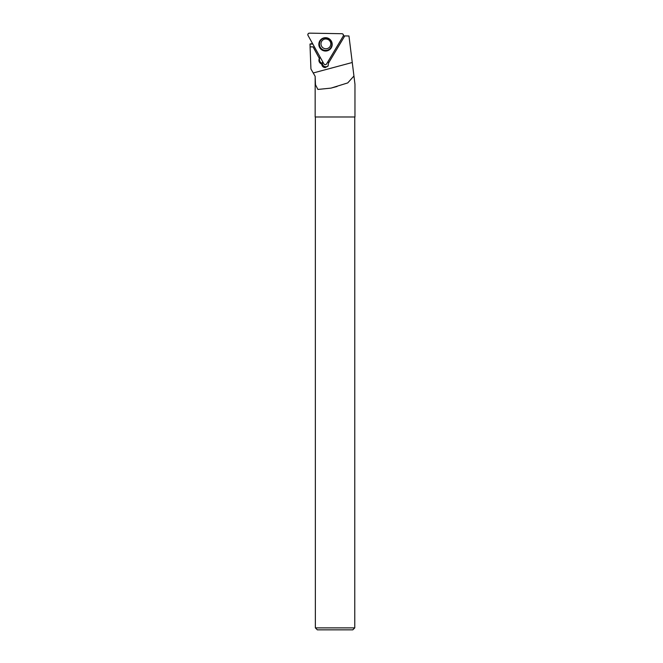 <?xml version="1.0" encoding="UTF-8"?>
<svg xmlns="http://www.w3.org/2000/svg" width="663" height="663" viewBox="0 0 663 663"><rect width="100%" height="100%" fill="white"/><g stroke="black" fill="none" stroke-linecap="round" stroke-linejoin="round"><path stroke-width="0.99" d="M341.926 33.714L309.43 33.15A1.566 1.558 -143.7 0 0 308.038 35.47L323.892 63.863A1.566 1.558 -143.7 0 0 326.602 63.913L343.243 36.084A1.566 1.558 -143.7 0 0 341.926 33.714M319.79 40.932A6.68 6.655 -143.7 0 0 322.102 50.081A6.68 6.655 -143.7 0 0 331.848 42.266A6.68 6.655 -143.7 0 0 319.79 40.932M343.351 35.885L348.962 35.984L353.943 76.013M344.785 35.91L328.5 63.118L327.978 66.184L325.135 67.593C323.088 67.361 321.961 66.209 321.754 64.154L320.801 63.648C318.944 62.281 318.464 60.532 319.351 58.402L313.118 46.849L310.077 46.858L310.93 68.985L313.226 72.971L352.26 62.496M310.077 46.858L313.069 46.916L319.351 58.402M353.984 76.336L354.962 84.226L354.962 116.986L315.165 116.986L315.165 76.336L313.226 72.971M315.165 77.215L315.497 84.74L317.884 89.439L330.978 88.121L347.735 82.916L353.652 76.336M312.522 43.493L310.002 44.04L310.118 46.8M352.791 629.85L317.337 629.85L315.364 627.878L354.763 627.878L352.791 629.85M354.763 116.986L354.763 627.878M327.903 61.734A3.456 3.439 36.3 0 1 328.591 62.96M320.13 57.117L319.541 58.104A3.945 3.928 -143.7 0 0 319.442 58.286M310.002 44.04L312.853 44.09M320.171 57.192L319.972 57.524A3.945 3.928 -143.7 0 0 321.331 62.919L320.801 63.648M328.243 65.753A3.456 3.439 36.3 0 1 322.715 61.758A3.456 3.439 -143.7 0 0 322.284 63.424A3.945 3.928 -143.7 0 1 321.671 63.126L321.331 62.919M322.284 63.424L321.754 64.154M326.602 63.913L343.243 36.084C343.674 34.816 343.235 34.02 341.926 33.714L309.43 33.15C308.104 33.407 307.649 34.186 308.038 35.47L323.892 63.863C324.787 64.875 325.69 64.891 326.602 63.913M331.84 42.225A6.547 6.522 36.3 0 1 319.922 47.413A6.547 6.522 36.3 0 1 325.674 37.7M331.028 47.38A6.249 6.224 -143.7 0 0 325.757 37.932A6.249 6.224 -143.7 0 0 320.221 47.189A6.249 6.224 -143.7 0 0 331.028 47.38M330.133 46.385A4.931 4.914 36.3 0 1 323.179 47.943A4.931 4.914 36.3 0 1 321.928 40.932C323.743 38.744 326.03 38.404 328.79 39.921C330.903 41.769 331.351 43.932 330.124 46.393L329.876 46.766M319.972 57.524L319.541 58.104M321.671 63.126L321.141 63.855M330.97 88.113L337.077 86.472M315.364 116.986L315.364 627.878"/></g></svg>
